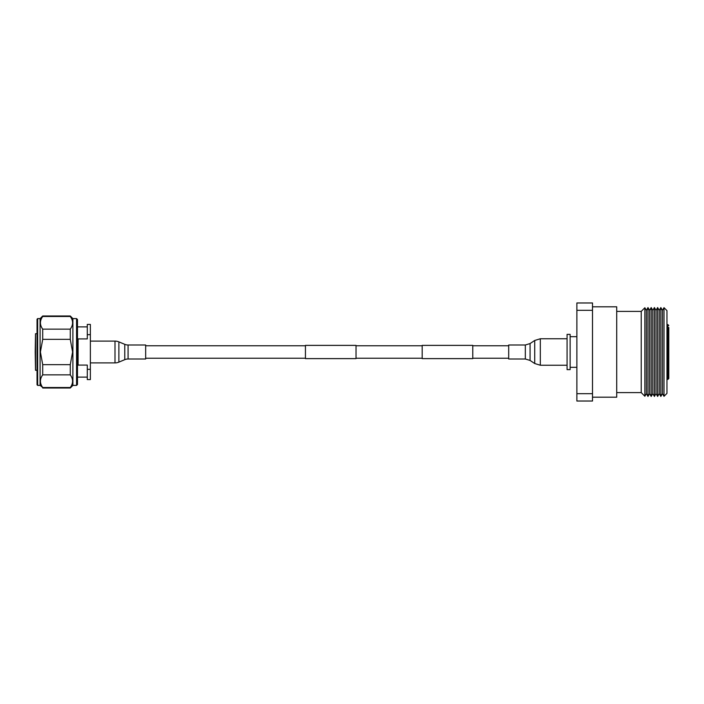 <?xml version="1.0" encoding="UTF-8"?>
<svg xmlns="http://www.w3.org/2000/svg" width="704" height="704" viewBox="0 0 704 704"><rect width="100%" height="100%" fill="white"/><g stroke="black" fill="none" stroke-linecap="round" stroke-linejoin="round"><path stroke-width="1.06" d="M356.03 345.382L356.03 358.618L305.439 358.618L305.439 345.382L356.03 345.382M472.78 345.382L472.78 358.618L422.189 358.618L422.189 345.382L472.78 345.382M37.655 385.396L37.039 384.789L37.039 319.211L37.655 318.604L37.655 385.396L40.102 385.396L40.102 318.604L37.655 318.604M76.569 318.604L77.484 319.519L77.484 384.481L76.569 385.396L76.569 318.604L72.89 318.604L70.286 315.999L42.706 315.999L42.706 316.483L70.286 316.483L70.286 315.999M76.569 385.396L72.89 385.396L72.89 318.604M70.286 316.483C73.322 320.698 73.322 324.914 70.286 329.138L42.706 329.138C39.67 324.922 39.67 320.707 42.706 316.483M40.102 385.396L42.706 387.517C39.67 383.302 39.67 379.086 42.706 374.862L42.706 364.654L40.41 352L42.706 339.346L70.286 339.346L70.286 329.138M70.286 339.346L72.582 352L70.286 364.654L42.706 364.654M42.706 339.346L42.706 329.138M72.89 385.396L70.286 388.001L70.286 387.517L42.706 387.517M42.706 374.862L70.286 374.862L70.286 364.654M70.286 374.862C73.322 379.078 73.322 383.293 70.286 387.517M35.2 352L35.508 333.722L35.508 370.278L35.2 352M78.1 338.914L78.1 365.086L87.287 365.086L87.287 369.336L90.358 369.336L90.358 324.421L87.287 324.421L87.287 338.914L78.1 338.914M90.358 369.336L90.358 379.579L87.287 379.579L87.287 369.336M90.358 334.664L87.287 334.664M128.075 359.005L145.666 359.005L145.666 344.995L128.075 344.995A8.562 8.562 0 0 1 124.784 344.335L118.888 341.88L118.888 362.12L124.784 359.665A8.562 8.562 0 0 1 128.075 359.005L128.075 344.995M90.358 362.894L114.998 362.894A10.12 10.12 0 0 0 118.888 362.12M90.358 341.106L114.998 341.106A10.12 10.12 0 0 1 118.888 341.88M508.702 359.005L508.702 344.995L525.325 344.995L525.325 359.005L508.702 359.005M567.072 352L567.072 334.382L570.134 334.382L570.134 369.618L567.072 369.618L567.072 352M592.504 306.803L616.713 306.803L616.713 397.197L592.504 397.197M616.713 311.397L641.221 311.397L641.221 392.603L644.864 396.246L644.864 307.754L646.369 310.358L647.979 307.569L647.979 396.431L649.59 393.642L649.59 310.358L651.191 307.569L651.191 396.431L652.802 393.642L652.802 310.358L654.412 307.569L654.412 396.431L656.022 393.642L656.022 310.358L657.633 307.569L657.633 396.431L659.243 393.642L659.243 310.358L660.845 307.569L660.845 396.431L662.455 393.642L662.455 310.358L660.845 307.569M576.875 393.677L592.504 393.677L592.504 401.025L576.875 401.025L576.875 302.975L592.504 302.975L592.504 310.323L576.875 310.323M592.504 393.677L592.504 310.323M668.8 327.483L668.8 376.517M644.864 396.246L646.369 393.642L646.369 310.358M664.004 307.674L664.004 396.326L666.961 393.369L666.961 310.631L664.004 307.674L662.455 310.358M668.8 352L668.8 378.506L667.885 379.421L667.885 324.579L668.8 325.494M124.784 344.335L124.784 359.665M114.998 341.106L114.998 362.894M567.072 365.235L540.32 365.235L534.714 363.528L530.077 360.439L530.077 343.561L525.325 344.995M534.714 363.528L534.714 340.472L540.32 338.765L540.32 365.235M508.702 345.77L472.78 345.77M422.189 345.77L356.03 345.77M305.439 345.77L145.666 345.77M508.702 358.23L472.78 358.23M422.189 358.23L356.03 358.23M305.439 358.23L145.666 358.23M40.102 318.604L42.706 315.999M70.286 388.001L42.706 388.001M37.039 333.722L35.508 333.722M87.287 326.876L77.484 326.876M87.287 377.124L77.484 377.124M37.039 370.278L35.508 370.278M567.072 338.765L540.32 338.765M530.077 343.561L534.714 340.472M530.077 360.439L525.325 359.005M570.134 336.679L576.875 336.679M649.59 310.358L647.979 307.569M652.802 310.358L651.191 307.569M656.022 310.358L654.412 307.569M659.243 310.358L657.633 307.569M666.961 324.579L667.885 324.579M616.713 392.603L641.221 392.603M641.221 311.397L644.864 307.754M666.961 379.421L667.885 379.421M662.455 393.642L664.004 396.326M659.243 393.642L660.845 396.431M656.022 393.642L657.633 396.431M652.802 393.642L654.412 396.431M649.59 393.642L651.191 396.431M646.369 393.642L647.979 396.431M570.134 367.321L576.875 367.321"/></g></svg>
